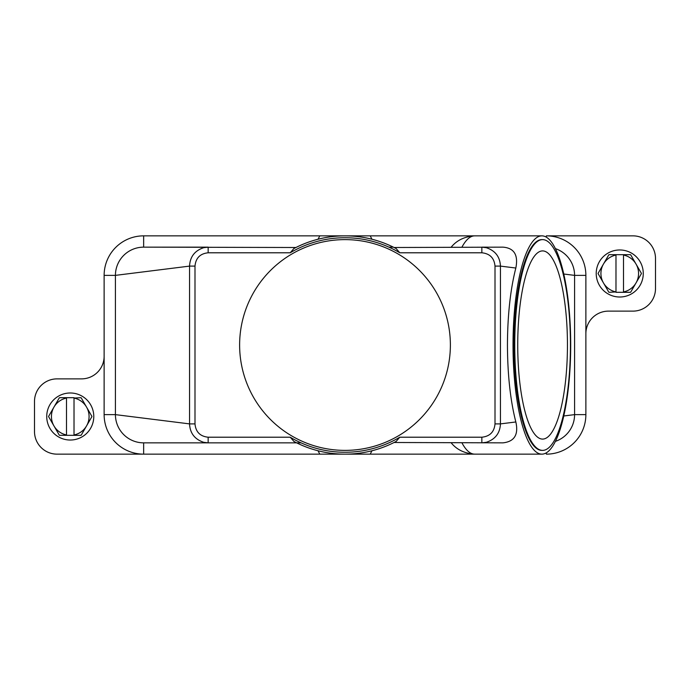 <?xml version="1.0" encoding="UTF-8"?>
<svg xmlns="http://www.w3.org/2000/svg" width="690" height="690" viewBox="0 0 690 690"><rect width="100%" height="100%" fill="white"/><g stroke="black" fill="none" stroke-linecap="round" stroke-linejoin="round"><path stroke-width="1.03" d="M295.941 247.503L143.649 247.149L208.156 247.149L143.649 247.149L143.649 235.851A39.52 39.52 0 0 0 104.13 275.37L104.13 414.63A39.52 39.52 0 0 0 143.649 454.149L57.08 454.149A22.58 22.58 0 0 1 34.5 431.561L34.5 401.451A22.58 22.58 0 0 1 57.08 378.87L81.549 378.87A22.58 22.58 0 0 0 104.13 356.29M301.064 442.851L296.657 442.851L293.845 441.419A109.149 109.149 0 0 0 396.155 441.419L399.795 437.201A107.261 107.261 0 0 1 290.197 437.21L208.156 437.21L208.156 442.851L143.649 442.851A28.23 28.23 0 0 1 115.42 414.63L115.42 275.37A28.23 28.23 0 0 1 143.649 247.149M371.953 450.76L370.22 454.149L319.781 454.149L318.047 450.76M370.22 454.149L474.711 454.149A109.149 28.833 -90 0 1 461.938 442.851M319.781 454.149L143.649 454.149L143.649 442.851L296.657 442.851M555.407 248.633A28.23 28.23 0 0 1 574.58 275.37L574.58 414.63A28.23 28.23 0 0 1 555.407 441.367M394.059 442.497L503.01 442.851C514.421 441.583 518.699 434.622 515.835 421.97C510.367 400.485 507.573 374.825 507.443 345C507.573 315.175 510.367 289.515 515.835 268.031C518.423 254.989 514.145 248.029 503.01 247.149L394.059 247.503M208.156 437.21C200.117 436.373 195.727 431.931 194.994 423.893L194.994 266.107C195.753 258.043 200.143 253.601 208.156 252.79L208.156 247.149L203.662 247.701C194.718 250.677 190.017 256.809 189.552 266.107L189.552 423.893C190 433.165 194.701 439.297 203.662 442.299L208.156 442.851L143.649 442.851M293.983 441.488L290.205 437.201M515.835 421.97L500.448 423.893C500 433.165 495.299 439.297 486.338 442.299L481.844 442.851L481.844 437.21L399.803 437.21M318.047 239.24L319.781 235.851L370.22 235.851L371.953 239.24M370.22 235.851L474.711 235.851A109.149 28.833 -90 0 0 461.938 247.149M388.936 247.149L393.343 247.149A109.149 109.149 0 0 0 296.657 247.149M481.844 247.149L481.844 252.79C489.857 253.601 494.247 258.043 495.006 266.107L495.006 423.893L500.448 423.893L500.448 266.107C499.983 256.809 495.282 250.677 486.338 247.701L481.844 247.149L487.485 247.149M396.017 248.512L396.155 248.581A109.149 109.149 0 0 0 293.845 248.581L290.205 252.799A107.261 107.261 0 0 1 399.803 252.79L396.155 248.581M513.024 345A109.149 28.833 -90 0 1 541.866 235.851A109.149 28.833 -90 0 1 570.699 345A109.149 28.833 -90 0 1 541.866 454.149A109.149 28.833 -90 0 1 513.024 345M239.62 345A105.38 105.38 0 0 1 345 239.62A105.38 105.38 0 0 1 450.38 345A105.38 105.38 0 0 1 345 450.38A105.38 105.38 0 0 1 239.62 345M194.994 423.893L189.552 423.893L115.42 414.63L104.13 414.63M495.006 266.107L500.448 266.107L515.835 268.031M194.994 266.107L189.552 266.107L115.42 275.37L104.13 275.37M542.59 450.38L541.866 450.38A105.38 27.842 -90 0 1 514.024 345A105.38 27.842 -90 0 1 541.866 239.62L542.59 239.62A105.38 27.842 -90 0 1 570.432 345A105.38 27.842 -90 0 1 542.59 450.38A105.38 27.842 -90 0 1 514.749 345A105.38 27.842 -90 0 1 542.59 239.62M567.447 345A94.09 24.857 -90 0 1 542.59 439.09A94.09 24.857 -90 0 1 517.733 345A94.09 24.857 -90 0 1 542.59 250.91A94.09 24.857 -90 0 1 567.447 345M563.773 274.025L574.58 275.37L585.87 275.37A39.52 39.52 0 0 0 546.351 235.851L632.92 235.851A22.58 22.58 0 0 1 655.5 258.44L655.5 288.549A22.58 22.58 0 0 1 632.92 311.13L608.451 311.13A22.58 22.58 0 0 0 585.87 333.71L585.87 414.63A39.52 39.52 0 0 1 546.351 454.149L546.351 452.812M563.773 415.975L574.58 414.63L585.87 414.63M585.87 333.71L585.87 275.37M319.781 235.851L143.649 235.851M643.27 273.49A23.52 23.52 0 0 0 619.749 249.97A23.52 23.52 0 0 0 596.22 273.49A23.52 23.52 0 0 0 619.749 297.011A23.52 23.52 0 0 0 643.27 273.49M598.101 273.49A21.64 21.64 0 0 1 598.109 273.335L603.448 264.08A18.82 18.82 0 0 0 603.448 282.9L598.109 273.645A21.64 21.64 0 0 1 598.101 273.49M641.389 273.335A21.64 21.64 0 0 1 641.389 273.645L636.042 282.9A18.82 18.82 0 0 0 636.042 264.08L641.389 273.335M609.063 292.31A21.64 21.64 0 0 1 608.796 292.155L603.448 282.9A18.82 18.82 0 0 0 615.98 291.93L609.063 292.31M623.51 292.31L623.51 291.93A18.82 18.82 0 0 0 636.042 282.9L630.703 292.155A21.64 21.64 0 0 1 630.436 292.31L615.98 292.31M615.98 254.67L615.98 255.05A18.82 18.82 0 0 0 603.448 264.08L608.796 254.826A21.64 21.64 0 0 1 609.063 254.67L630.436 254.67A21.64 21.64 0 0 1 630.703 254.826L636.042 264.08A18.82 18.82 0 0 0 623.51 255.05L623.51 254.67M623.51 255.05L623.51 291.93M615.98 291.93L615.98 255.05M46.73 416.51A23.52 23.52 0 0 0 70.251 440.03A23.52 23.52 0 0 0 93.78 416.51A23.52 23.52 0 0 0 70.251 392.99A23.52 23.52 0 0 0 46.73 416.51M91.899 416.51A21.64 21.64 0 0 1 91.891 416.665L86.552 425.92A18.82 18.82 0 0 0 86.552 407.1L91.891 416.355A21.64 21.64 0 0 1 91.899 416.51M48.611 416.665A21.64 21.64 0 0 1 48.611 416.355L53.958 407.1A18.82 18.82 0 0 0 53.958 425.92L48.611 416.665M80.937 397.69A21.64 21.64 0 0 1 81.204 397.845L86.552 407.1A18.82 18.82 0 0 0 74.02 398.07L80.937 397.69M66.49 397.69L66.49 398.07A18.82 18.82 0 0 0 53.958 407.1L59.297 397.845A21.64 21.64 0 0 1 59.564 397.69L74.02 397.69M74.02 435.33L74.02 434.95A18.82 18.82 0 0 0 86.552 425.92L81.204 435.174A21.64 21.64 0 0 1 80.937 435.33L59.564 435.33A21.64 21.64 0 0 1 59.297 435.174L53.958 425.92A18.82 18.82 0 0 0 66.49 434.95L66.49 435.33M66.49 434.95L66.49 398.07M74.02 398.07L74.02 434.95M546.351 235.851L546.351 237.188M399.803 252.79L481.844 252.79M208.156 252.79L290.197 252.79M495.006 423.893C494.273 431.931 489.883 436.373 481.844 437.21M541.866 235.851L474.711 235.851C464.603 236.532 456.771 240.301 451.208 247.149M541.866 454.149L474.711 454.149C464.603 453.468 456.771 449.699 451.208 442.851"/></g></svg>
